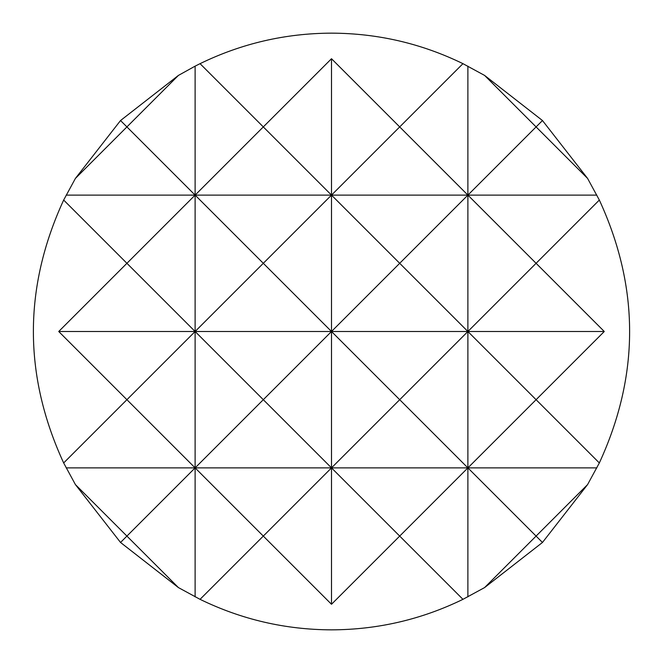 <?xml version="1.0" encoding="UTF-8"?>
<svg xmlns="http://www.w3.org/2000/svg" width="663" height="663" viewBox="0 0 663 663"><rect width="100%" height="100%" fill="white"/><g stroke="black" fill="none" stroke-linecap="round" stroke-linejoin="round"><path stroke-width="0.99" d="M195.113 66.151L178.413 75.416L120.533 120.533L75.416 178.413L63.665 200.052C23.288 287.684 23.288 375.316 63.665 462.948L75.416 484.587L120.533 542.467L178.413 587.584L200.052 599.335C241.547 619.524 285.355 629.701 331.5 629.85C377.645 629.701 421.453 619.524 462.948 599.335L484.587 587.584L542.467 542.467L587.584 484.587L599.335 462.948C639.712 375.316 639.712 287.684 599.335 200.052L587.584 178.413L542.467 120.533L484.587 75.416L462.948 63.665C421.453 43.476 377.645 33.299 331.5 33.15C285.355 33.299 241.547 43.476 200.052 63.665L195.113 66.151L195.113 195.113L331.5 195.113L331.5 331.5L263.302 399.698L331.5 467.887L399.698 399.698L331.5 331.5L331.5 467.887L467.887 467.887L399.698 536.085L331.5 467.887L263.302 536.085L195.113 467.887L331.5 467.887L331.5 604.275L399.698 536.085L462.948 599.335M178.413 75.416L126.915 126.915L195.113 195.113L126.915 263.302L195.113 331.5L263.302 263.302L195.113 195.113L195.113 467.887L263.302 399.698L195.113 331.5L331.5 331.5L399.698 263.302L331.5 195.113L263.302 263.302L331.5 331.5L467.887 331.5L399.698 399.698L467.887 467.887L536.085 399.698L467.887 331.5L467.887 596.849M331.5 58.725L263.302 126.915L331.5 195.113L399.698 126.915L331.5 58.725L331.5 195.113L467.887 195.113L399.698 263.302L467.887 331.5L536.085 263.302L604.275 331.5L536.085 399.698L599.335 462.948M599.335 200.052L536.085 263.302L467.887 195.113L467.887 331.5L604.275 331.5M200.052 599.335L263.302 536.085L331.5 604.275M462.948 63.665L399.698 126.915L467.887 195.113L596.849 195.113M66.151 195.113L195.113 195.113L263.302 126.915L200.052 63.665M58.725 331.5L195.113 331.5L126.915 399.698L58.725 331.5L126.915 263.302L63.665 200.052M63.665 462.948L126.915 399.698L195.113 467.887L126.915 536.085L75.416 484.587M66.151 467.887L195.113 467.887L195.113 596.849M120.533 542.467L126.915 536.085L178.413 587.584M484.587 587.584L536.085 536.085L467.887 467.887L596.849 467.887M587.584 484.587L536.085 536.085L542.467 542.467M467.887 66.151L467.887 195.113L536.085 126.915L587.584 178.413M542.467 120.533L536.085 126.915L484.587 75.416M75.416 178.413L126.915 126.915L120.533 120.533"/></g></svg>
